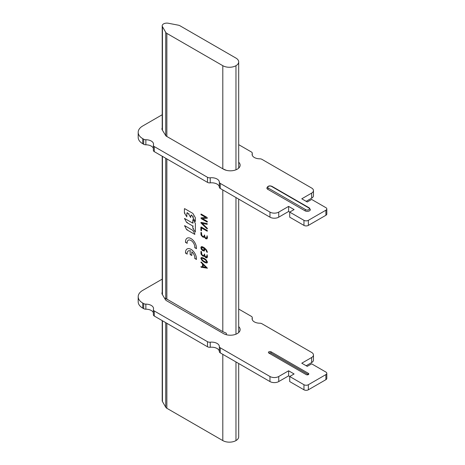 <?xml version="1.0" encoding="UTF-8"?>
<svg xmlns="http://www.w3.org/2000/svg" width="465" height="465" viewBox="0 0 465 465"><rect width="100%" height="100%" fill="white"/><g stroke="black" fill="none" stroke-linecap="round" stroke-linejoin="round"><path stroke-width="0.7" d="M162.209 320.618L162.209 400.691A4.656 2.685 0 0 0 162.448 401.539L165.738 407.241A4.656 2.685 0 0 0 166.859 408.287L222.799 440.588A9.306 5.371 0 0 0 232.942 441.75A9.306 5.371 0 0 0 238.69 436.786L238.69 363.508M162.448 26.65A4.656 2.685 180 0 1 162.209 25.802A4.656 2.685 180 0 1 168.336 23.25L178.205 25.151A4.656 2.685 180 0 1 180.025 25.802L235.964 58.096A9.306 5.371 180 0 1 238.69 61.892A9.306 5.371 180 0 1 232.942 66.861A9.306 5.371 180 0 1 222.799 65.693L166.859 33.399A4.656 2.685 180 0 1 165.738 32.347L162.448 26.65L162.448 130.293M226.327 170.318L222.799 168.789L222.799 65.693M226.327 334.713L226.327 333.196L222.799 331.661L165.738 298.454L165.738 158.263M162.209 127.898A5.586 3.226 0 0 0 161.936 128.892A5.586 3.226 0 0 0 162.239 129.944L165.738 135.577L165.738 32.347M165.43 299.681L165.43 298.036L165.738 298.454M166.859 136.495L165.738 135.577M204.152 254.913L203.862 255.547L202.507 255.105L201.804 254.361L201.519 251.873L201.194 251.303L200.863 251.495L201.194 251.303L200.863 253.012L201.345 254.628L203.164 256.244L204.484 256.244L205.797 257.761L206.966 257.872L207.442 256.814L207.117 254.721L206.495 257.069L205.094 256.262L204.484 253.966L204.152 254.913M204.315 256.372L204.92 255.988M201.194 267.259L207.442 268.212L201.299 262.022L200.863 262.126L202.507 263.986L202.507 266.73L200.863 266.689L201.194 267.259L201.63 267.009M202.467 218.602L207.251 218.294L207.117 217.486L201.194 214.069L200.863 214.255L201.194 214.83L205.85 217.515L201.031 217.818L201.194 218.626L207.117 222.049L207.442 221.857L207.117 221.288L202.467 218.602L202.903 218.347M201.194 214.069L200.863 214.255L201.194 214.069M207.117 222.049L207.442 221.857M201.223 222.41L200.863 222.619L201.118 223.136L207.117 228.885L207.442 228.693L207.216 228.199L202.223 223.403L207.216 224.363L207.117 223.566L201.118 222.386M207.117 228.885L207.442 228.693L207.117 228.885M201.194 226.984L207.117 230.407L207.442 230.977L207.117 231.163L201.519 227.937L201.519 230.594L201.194 230.785L201.519 230.594L201.194 230.785L200.863 230.216L200.863 227.176L201.194 226.984M207.117 231.163L207.442 230.977M204.152 235.918L203.862 236.551L202.507 236.104L201.804 235.366L201.519 232.878L201.194 232.308L200.863 232.494L201.194 232.308L200.863 234.017L201.345 235.633L203.164 237.243L204.484 237.243L205.797 238.766L206.96 238.876L207.442 237.813L207.117 235.726L206.495 238.068L205.797 238.004L205.094 237.266L204.484 234.965L204.152 235.918M204.315 237.371L204.92 236.993M207.442 252.251L206.443 249.874L204.484 247.886L202.502 246.741L201.339 246.619L200.863 247.694L201.345 249.31L202.507 250.542L204.333 251.048L204.815 248.862L205.954 250.106L206.832 252.088L207.442 252.251M204.152 262.132L206.187 262.969L207.094 262.899L207.442 262.132L206.193 259.842L204.152 258.331L202.112 257.488L201.217 257.552L200.863 258.331L202.118 260.621L204.152 262.132L204.594 261.876M194.922 234.023L192.952 230.605A0.68 0.395 -120 0 0 192.615 230.245L184.669 225.659L186.482 229.419A0.68 0.395 -120 0 0 186.82 229.78L194.771 234.366L194.922 234.023M193.091 219.579L195.236 223.206A0.68 0.395 -120 0 1 195.381 223.682L195.317 232.175L193.01 228.536A0.68 0.395 -120 0 1 192.87 228.059L192.65 225.938L186.831 222.578A0.68 0.395 -120 0 1 186.494 222.218L184.524 218.451L192.65 223.066L192.87 219.707M188.999 213.685L188.563 213.941A0.68 0.395 60 0 0 188.22 213.575L186.883 213.057L186.82 216.83L184.553 213.249A0.68 0.395 -120 0 1 184.413 212.778L184.413 208.762M188.563 213.941L190.685 217.521L190.97 215.237L192.65 216.132L192.87 217.434A0.68 0.395 -120 0 0 193.01 217.905L195.317 221.561L195.381 217.992A0.68 0.395 -120 0 0 195.236 217.521L192.998 213.633A0.68 0.395 -120 0 0 192.655 213.266L184.628 208.634M187.192 254.111A5.429 3.133 60 0 1 188.279 250.972A5.429 3.133 60 0 1 190.168 250.868L190.168 254.564L191.813 255.512L191.813 251.821A5.429 3.133 60 0 1 194.794 258.499L196.451 259.458A7.754 4.476 -120 0 0 190.993 249.339A7.754 4.476 -120 0 0 187.116 248.955A7.754 4.476 -120 0 0 185.535 251.891A7.754 4.476 -120 0 0 185.535 253.158L187.192 254.111M187.192 243.346A5.429 3.133 60 0 1 188.279 240.207A5.429 3.133 60 0 1 190.993 240.475A5.429 3.133 60 0 1 194.794 247.735L196.451 248.694A7.754 4.476 -120 0 0 190.993 238.574A7.754 4.476 -120 0 0 187.116 238.19A7.754 4.476 -120 0 0 185.535 241.126A7.754 4.476 -120 0 0 185.535 242.393L187.192 243.346M202.949 266.48L202.507 266.73M202.949 263.731L202.507 263.986M206.082 267.422L203.164 266.858L203.164 264.62L206.082 267.422L206.524 267.166M203.606 264.364L203.164 264.62M206.286 217.26L205.85 217.515M202.664 223.148L202.223 223.403M201.961 227.681L201.519 227.937M204.304 249.978L203.862 250.228L204.152 248.455L201.804 247.427L201.81 249.048L203.856 250.234M204.594 248.2L204.152 248.455M201.519 258.714L202.612 258.401L204.152 259.092L205.693 260.185L206.786 261.754L205.693 262.057L204.152 261.371L202.612 260.278L201.519 258.714L201.694 258.36M207.227 261.499L206.617 262.103M190.609 250.618L190.168 250.868M185.977 252.902L185.535 253.158M195.23 258.244L194.794 258.499M190.609 254.309L190.168 254.564M195.23 247.479L194.794 247.735M185.977 242.137L185.535 242.393M153.369 309.707L153.369 314.776A3.104 1.79 0 0 0 154.275 316.037L207.489 346.762A3.104 1.79 0 0 0 210.227 347.256A7.754 4.476 180 0 1 217.079 348.5A7.754 4.476 180 0 1 219.346 351.616A3.104 1.79 0 0 0 220.259 352.865L269.967 381.567A6.202 3.581 0 0 0 278.738 381.567L288.608 375.865L289.707 376.499L294.095 373.965L288.608 370.797L278.738 376.499A6.202 3.581 180 0 1 269.967 376.499L220.259 347.803A3.104 1.79 180 0 1 219.346 346.553A7.754 4.476 0 0 0 217.079 343.432A7.754 4.476 0 0 0 210.227 342.188A3.104 1.79 180 0 1 207.489 341.694L154.275 310.975A3.104 1.79 180 0 1 153.369 309.707A3.104 1.79 180 0 1 153.415 309.394A7.754 4.476 0 0 0 153.537 308.603A7.754 4.476 0 0 0 151.27 305.435A7.754 4.476 0 0 0 145.865 304.127A3.104 1.79 180 0 1 143.702 303.599L142.732 303.041A15.514 8.957 180 0 1 138.186 296.711A15.514 8.957 180 0 1 142.732 290.375L162.209 279.134M303.965 389.798L289.707 381.567L289.707 376.499L303.965 384.729A3.104 1.79 180 0 0 308.353 384.729L308.353 389.798A3.104 1.79 0 0 1 303.965 389.798L303.965 384.729M238.69 309.045L251.362 316.363A3.104 1.79 180 0 1 252.268 317.63A3.104 1.79 180 0 1 252.222 317.944A7.754 4.476 0 0 0 252.1 318.734A7.754 4.476 0 0 0 254.372 321.902A7.754 4.476 0 0 0 259.778 323.21A3.104 1.79 180 0 1 261.935 323.739L311.643 352.435A6.202 3.581 180 0 1 313.462 354.969A6.202 3.581 180 0 1 311.643 357.504L301.773 363.2L307.255 366.368L311.643 363.833L325.901 372.064A3.104 1.79 180 0 1 326.814 373.331L326.814 378.4A3.104 1.79 0 0 1 325.901 379.667L308.353 389.798M313.462 354.969L313.462 360.032A6.202 3.581 0 0 1 311.643 362.566L306.162 365.734M138.186 296.711L138.186 301.773A15.514 8.957 0 0 0 142.732 308.109L143.702 308.667A3.104 1.79 0 0 0 145.865 309.19A7.754 4.476 180 0 1 151.27 310.504A7.754 4.476 180 0 1 153.369 312.736M238.69 331.679A9.771 5.644 180 0 1 239.103 332.109M326.814 373.331A3.104 1.79 180 0 1 325.901 374.598L308.353 384.729M268.869 353.069A1.552 0.895 0 0 1 268.415 352.435A1.552 0.895 0 0 1 269.369 351.61A1.552 0.895 0 0 1 271.06 351.802L308.353 373.331A1.552 0.895 0 0 1 308.807 373.965A1.552 0.895 0 0 1 307.853 374.79A1.552 0.895 0 0 1 306.162 374.598L268.869 353.069A1.552 0.895 180 0 1 271.06 353.069L308.353 374.598L308.353 373.331M162.209 292.293A5.586 3.226 0 0 0 161.936 293.287A5.586 3.226 0 0 0 162.239 294.339L165.424 299.675A4.656 2.685 0 0 0 166.534 300.698L223.456 333.562A9.771 5.644 0 0 0 234.11 334.788A9.771 5.644 0 0 0 240.143 329.575A9.771 5.644 0 0 0 238.69 326.616M288.608 370.797L288.608 375.865M238.69 144.65L251.362 151.968A3.104 1.79 180 0 1 252.268 153.235A3.104 1.79 180 0 1 252.222 153.549A7.754 4.476 0 0 0 252.1 154.339A7.754 4.476 0 0 0 254.372 157.507A7.754 4.476 0 0 0 259.778 158.815A3.104 1.79 180 0 1 261.935 159.344L311.643 188.04A6.202 3.581 180 0 1 313.462 190.574A6.202 3.581 180 0 1 311.643 193.109L301.773 198.805L307.255 201.973L311.643 199.439L325.901 207.669A3.104 1.79 180 0 1 326.814 208.936A3.104 1.79 180 0 1 325.901 210.203L308.353 220.334A3.104 1.79 180 0 1 303.965 220.334L289.707 212.104L294.095 209.57L288.608 206.402L278.738 212.104A6.202 3.581 180 0 1 269.967 212.104L220.259 183.408A3.104 1.79 180 0 1 219.346 182.158A7.754 4.476 0 0 0 217.079 179.037A7.754 4.476 0 0 0 210.227 177.793A3.104 1.79 180 0 1 207.489 177.299L154.275 146.58A3.104 1.79 180 0 1 153.369 145.312A3.104 1.79 180 0 1 153.415 144.999A7.754 4.476 0 0 0 153.537 144.208A7.754 4.476 0 0 0 151.27 141.04A7.754 4.476 0 0 0 145.865 139.733A3.104 1.79 180 0 1 143.702 139.204L142.732 138.646A15.514 8.957 180 0 1 138.186 132.316A15.514 8.957 180 0 1 142.732 125.98L162.209 114.739M165.424 135.28A4.656 2.685 0 0 0 166.534 136.303L223.456 169.167A9.771 5.644 0 0 0 234.11 170.393A9.771 5.644 0 0 0 240.143 165.18A9.771 5.644 0 0 0 238.69 162.221M271.502 186.395L308.795 207.925A0.93 0.535 -60 0 1 309.26 207.878L310.358 209.57A3.104 1.79 0 0 1 308.446 211.226A3.104 1.79 0 0 1 305.063 210.837L267.77 189.307A3.104 1.79 180 0 1 267.747 189.29A3.104 1.79 0 0 1 266.864 188.04C267.73 185.954 269.433 185.39 271.967 186.349A0.93 0.535 120 0 0 271.502 186.395A2.174 1.256 180 0 0 268.427 186.395A2.174 1.256 180 0 0 268.427 188.168A0.93 0.535 120 0 0 267.77 189.307M138.186 132.316L138.186 137.378A15.514 8.957 0 0 0 142.732 143.714L143.702 144.272A3.104 1.79 0 0 0 145.865 144.795A7.754 4.476 180 0 1 151.27 146.109A7.754 4.476 180 0 1 153.369 148.341M153.369 145.312L153.369 150.381A3.104 1.79 0 0 0 154.275 151.642L207.489 182.367A3.104 1.79 0 0 0 210.227 182.861A7.754 4.476 180 0 1 217.079 184.105A7.754 4.476 180 0 1 219.346 187.221A3.104 1.79 0 0 0 220.259 188.47L269.967 217.172A6.202 3.581 0 0 0 278.738 217.172L288.608 211.47L289.707 212.104L289.707 217.172L303.965 225.403A3.104 1.79 0 0 0 308.353 225.403L325.901 215.272A3.104 1.79 0 0 0 326.814 214.005L326.814 208.936M306.162 201.339L311.643 198.171A6.202 3.581 0 0 0 313.462 195.637L313.462 190.574M238.69 167.284A9.771 5.644 180 0 1 239.103 167.714M288.608 211.47L288.608 206.402M235.964 440.588L235.964 361.933M235.964 334.201L235.964 197.538M235.964 169.806L235.964 65.693M162.448 156.362L162.448 294.688M162.448 320.757L162.448 401.539M222.799 440.588L222.799 354.336M222.799 331.661L222.799 189.941M165.738 407.241L165.738 322.658M166.859 323.303L166.859 408.287M166.859 33.399L166.859 136.478M166.859 158.908L166.859 299.367M204.304 255.297L203.862 255.547M206.937 256.814L206.495 257.069M206.239 257.511L205.797 257.761M202.949 255.611L202.507 255.86M201.781 254.378L201.345 254.628M201.734 267.05L201.299 267.305M201.525 262.365L201.089 262.62M201.63 218.376L201.194 218.626M201.63 214.574L201.194 214.83M201.554 222.886L201.118 223.136M204.304 236.296L203.862 236.551M206.937 237.818L206.495 238.068M206.239 238.51L205.797 238.766M202.949 236.609L202.507 236.865M201.781 235.377L201.345 235.633M207.268 251.832L206.832 252.088M206.39 249.85L205.954 250.106M202.949 250.292L202.507 250.542M201.781 249.06L201.345 249.31M201.304 247.438L200.863 247.694M202.949 247.252L202.507 247.502M206.629 262.713L206.187 262.969M202.56 260.371L202.118 260.621M201.304 258.081L200.863 258.331M203.054 258.151L202.612 258.401M204.594 258.836L204.152 259.092M206.129 259.929L205.693 260.185M187.261 229.524L186.82 229.78M184.884 225.781L184.512 226.002M193.452 228.28L193.01 228.536M193.306 226.066L192.87 226.321M187.273 222.328L186.831 222.578M184.901 218.591L184.524 218.806M187.546 212.679L187.104 212.935M184.989 212.999L184.553 213.249M193.446 217.649L193.01 217.905M193.306 216.26L192.87 216.516M191.563 214.999L191.127 215.254M219.346 351.616L219.346 346.553M220.259 347.803L220.259 352.865M210.227 347.256L210.227 342.188M207.489 346.762L207.489 341.694M154.275 310.975L154.275 316.037M145.865 304.127L145.865 309.19M143.702 308.667L143.702 303.599M142.732 303.041L142.732 308.109M252.222 319.525L252.222 317.944M311.643 362.566L311.643 357.504M325.901 379.667L325.901 374.598M278.738 376.499L278.738 381.567M269.967 381.567L269.967 376.499M271.06 351.802L271.06 353.069M252.222 153.549L252.222 155.13M142.732 138.646L142.732 143.714M143.702 144.272L143.702 139.204M145.865 139.733L145.865 144.795M154.275 146.58L154.275 151.642M207.489 182.367L207.489 177.299M210.227 177.793L210.227 182.861M219.346 187.221L219.346 182.158M220.259 183.408L220.259 188.47M269.967 217.172L269.967 212.104M278.738 212.104L278.738 217.172M303.965 225.403L303.965 220.334M308.353 220.334L308.353 225.403M325.901 215.272L325.901 210.203M311.643 198.171L311.643 193.109M305.063 210.837A0.93 0.535 -60 0 1 305.72 209.698L268.427 188.168M308.795 207.925A2.174 1.256 180 0 1 308.795 209.698A2.174 1.256 180 0 1 305.72 209.698M162.209 294.281L162.209 156.223M162.209 129.886L162.209 25.802M238.69 332.533L238.69 199.113M238.69 168.138L238.69 61.892M193.242 222.828L192.806 223.084M187.389 212.662L186.953 212.918M191.411 214.987L190.97 215.237M188.714 250.716L188.279 250.972M188.714 239.952L188.279 240.207M252.268 317.63L252.268 319.664M252.268 155.269L252.268 153.235M309.26 207.878L271.967 186.349"/></g></svg>
